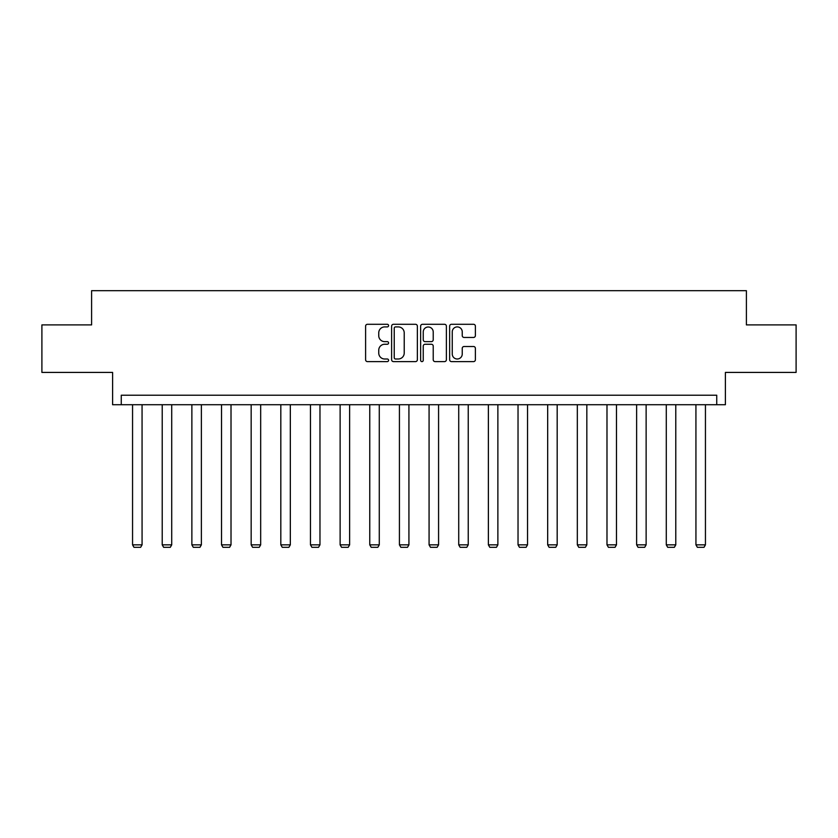 <?xml version="1.0" encoding="UTF-8"?>
<svg xmlns="http://www.w3.org/2000/svg" width="838" height="838" viewBox="0 0 838 838"><rect width="100%" height="100%" fill="white"/><g stroke="black" fill="none" stroke-linecap="round" stroke-linejoin="round"><path stroke-width="1.26" d="M388.591 325.605A1.309 1.309 0 0 0 387.282 324.296L367.463 324.296A1.865 1.865 0 0 0 365.598 326.16L365.598 359.743A1.865 1.865 0 0 0 367.463 361.607L387.282 361.607A1.309 1.309 0 0 0 388.591 360.309A1.309 1.309 0 0 0 387.282 358.999L384.715 358.999A5.971 5.971 0 0 1 378.745 353.028L378.745 350.232A5.971 5.971 0 0 1 384.715 344.261L387.282 344.261A1.309 1.309 0 0 0 388.591 342.952A1.309 1.309 0 0 0 387.282 341.642L384.715 341.642A5.971 5.971 0 0 1 378.745 335.682L378.745 332.875A5.971 5.971 0 0 1 384.715 326.904L387.282 326.904A1.309 1.309 0 0 0 388.591 325.605M41.9 324.893L41.9 372.418L112.606 372.418L112.606 404.723L725.394 404.723L725.394 372.418L796.1 372.418L796.1 324.893L746.396 324.893L746.396 290.681L91.604 290.681L91.604 324.893L41.9 324.893M473.522 337.452A1.865 1.865 0 0 0 475.387 335.588L475.387 326.16A1.865 1.865 0 0 0 473.522 324.296L451.514 324.296A1.865 1.865 0 0 0 449.639 326.16L449.639 359.743A1.865 1.865 0 0 0 451.514 361.607L473.522 361.607A1.865 1.865 0 0 0 475.387 359.743L475.387 348.367A1.865 1.865 0 0 0 473.522 346.503L464.105 346.503A1.865 1.865 0 0 0 462.241 348.367L462.241 354.003A4.986 4.986 0 0 1 457.244 358.999A4.986 4.986 0 0 1 452.258 354.003L452.258 331.9A4.986 4.986 0 0 1 457.244 326.904A4.986 4.986 0 0 1 462.241 331.9L462.241 335.588A1.865 1.865 0 0 0 464.105 337.452L473.522 337.452M716.741 404.723L716.741 395.222L121.259 395.222L121.259 404.723M417.366 326.16A1.865 1.865 0 0 0 415.501 324.296L393.483 324.296A1.865 1.865 0 0 0 391.618 326.16L391.618 359.743A1.865 1.865 0 0 0 393.483 361.607L415.501 361.607A1.865 1.865 0 0 0 417.366 359.743L417.366 326.16M422.499 324.296L444.517 324.296A1.865 1.865 0 0 1 446.382 326.16L446.382 359.743A1.865 1.865 0 0 1 444.517 361.607L435.09 361.607A1.865 1.865 0 0 1 433.225 359.743L433.225 346.125A1.865 1.865 0 0 0 431.361 344.261L425.107 344.261A1.865 1.865 0 0 0 423.242 346.125L423.242 360.309A1.309 1.309 0 0 1 421.943 361.607A1.309 1.309 0 0 1 420.634 360.309L420.634 326.16A1.865 1.865 0 0 1 422.499 324.296M395.536 326.904A1.309 1.309 0 0 0 394.237 328.213L394.237 357.69A1.309 1.309 0 0 0 395.536 358.999L398.249 358.999A5.971 5.971 0 0 0 404.22 353.028L404.22 332.875A5.971 5.971 0 0 0 398.249 326.904L395.536 326.904M433.225 331.995A4.986 4.986 0 0 0 428.239 326.998A4.986 4.986 0 0 0 423.242 331.995L423.242 339.778A1.865 1.865 0 0 0 425.107 341.642L431.361 341.642A1.865 1.865 0 0 0 433.225 339.778L433.225 331.995M142.062 404.723L142.072 544.847L132.561 544.847L132.561 404.723M142.072 544.847L140.637 547.319L133.986 547.319L132.561 544.847M171.717 404.723L171.717 544.847L162.216 544.847L162.216 404.723M171.717 544.847L170.292 547.319L163.64 547.319L162.216 544.847M201.371 404.723L201.371 544.847L191.871 544.847L191.871 404.723M201.371 544.847L199.947 547.319L193.295 547.319L191.871 544.847M231.016 404.723L231.016 544.847L221.515 544.847L221.515 404.723M231.016 544.847L229.591 547.319L222.939 547.319L221.515 544.847M260.67 404.723L260.67 544.847L251.17 544.847L251.17 404.723M260.67 544.847L259.246 547.319L252.594 547.319L251.17 544.847M290.325 404.723L290.325 544.847L280.814 544.847L280.814 404.723M290.325 544.847L288.901 547.319L282.249 547.319L280.814 544.847M319.969 404.723L319.969 544.847L310.469 544.847L310.469 404.723M319.969 544.847L318.545 547.319L311.893 547.319L310.469 544.847M349.624 404.723L349.624 544.847L340.123 544.847L340.123 404.723M349.624 544.847L348.199 547.319L341.548 547.319L340.123 544.847M379.279 404.723L379.279 544.847L369.768 544.847L369.768 404.723M379.279 544.847L377.854 547.319L371.192 547.319L369.768 544.847M408.923 404.723L408.923 544.847L399.422 544.847L399.422 404.723M408.923 544.847L407.498 547.319L400.847 547.319L399.422 544.847M438.578 404.723L438.578 544.847L429.077 544.847L429.077 404.723M438.578 544.847L437.153 547.319L430.502 547.319L429.077 544.847M468.233 404.723L468.233 544.847L458.721 544.847L458.721 404.723M468.233 544.847L466.808 547.319L460.146 547.319L458.721 544.847M497.877 404.723L497.877 544.847L488.376 544.847L488.376 404.723M497.877 544.847L496.452 547.319L489.801 547.319L488.376 544.847M527.531 404.723L527.531 544.847L518.031 544.847L518.031 404.723M527.531 544.847L526.107 547.319L519.455 547.319L518.031 544.847M557.186 404.723L557.186 544.847L547.675 544.847L547.675 404.723M557.186 544.847L555.751 547.319L549.1 547.319L547.675 544.847M586.83 404.723L586.83 544.847L577.33 544.847L577.33 404.723M586.83 544.847L585.406 547.319L578.754 547.319L577.33 544.847M616.485 404.723L616.485 544.847L606.984 544.847L606.984 404.723M616.485 544.847L615.061 547.319L608.409 547.319L606.984 544.847M646.129 404.723L646.129 544.847L636.629 544.847L636.629 404.723M646.129 544.847L644.705 547.319L638.053 547.319L636.629 544.847M675.784 404.723L675.784 544.847L666.283 544.847L666.283 404.723M675.784 544.847L674.36 547.319L667.708 547.319L666.283 544.847M705.439 404.723L705.439 544.847L695.938 544.847L695.928 404.723M705.439 544.847L704.014 547.319L697.363 547.319L695.938 544.847"/></g></svg>
